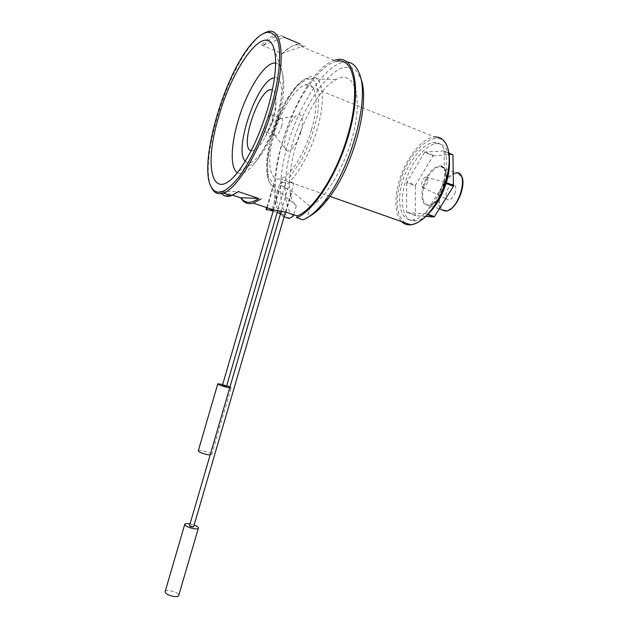 <?xml version="1.0" encoding="UTF-8"?>
<svg xmlns="http://www.w3.org/2000/svg" width="628" height="628" viewBox="0 0 628 628"><rect width="100%" height="100%" fill="white"/><g stroke="black" fill="none" stroke-linecap="round" stroke-linejoin="round"><path stroke-width="0.47" stroke-dasharray="3.14 2.35" d="M189.546 525.589L193.636 526.735M292.695 182.473L289.783 181.877L292.695 182.473M198.322 450.669C199.516 449.24 213.426 453.495 211.636 454.735L210.137 454.986M222.665 384.509L226.692 385.663M229.989 386.903L231.151 387.837L229.722 387.829M165.203 591.443C166.585 588.923 178.996 592.337 178.807 595.171M190.041 523.909L194.131 525.055M448.863 152.957L443.823 150.948L424.999 151.992L424.52 152.4L433.155 155.807L415.516 185.15L406.96 181.947L406.732 182.709L415.289 185.912L415.398 215.326L406.701 212.217L415.626 215.742L425.651 216.417M433.155 155.807L452.678 154.48M415.626 215.742L415.398 215.326M415.289 185.912L415.516 185.15M424.999 151.992L433.634 155.399M443.823 150.948L448.91 153.256M446.359 182.662L444.679 182.018L444.436 182.842L446.108 183.478M427.958 214.258L425.541 213.387L425.054 213.763L427.527 214.65M211.032 186.595C199.861 162.26 224.18 77.048 251.922 44.141C256.114 39.022 260.094 35.396 263.854 33.26M280.512 213.677L283.605 214.713C271.751 204.799 273.156 168.901 285.387 133.112C297.499 97.34 319.723 64.629 336.639 61.356L296.549 44.352L300.286 44.039M273.133 211.212L277.144 212.554M270.511 210.388L266.641 209.846M283.346 36.84C281.014 34.854 278.243 34.32 275.033 35.231C270.919 36.463 266.437 39.745 261.601 45.075L263.689 45.051L283.102 37.743L283.346 36.84M305.318 46.182L303.026 46.197L282.788 53.011L282.569 53.796L261.601 45.075M282.569 53.796C287.569 48.615 292.232 45.467 296.549 44.352M221.558 191.148L238.577 191.689C230.986 197.137 225.311 196.957 221.558 191.148L232.737 195.198M219.604 190.786L221.488 193.518M347.323 62.062L343.422 62.211C325.885 65.438 302.986 98.808 290.615 135.271C278.133 171.766 276.862 208.402 289.257 218.497M283.605 214.713L283.102 216.44L284.099 216.778M283.102 216.44L280.496 213.716M280.465 213.669C258.65 188.094 298.253 72.157 334.332 60.374M272.866 186.375L296.369 205.686C275.888 189.444 305.106 95.103 335.917 79.662C352.104 70.312 362.066 90.518 355.063 125.82C348.257 161.027 326.529 199.06 310.326 206.565L292.051 191.391L279.303 184.585L289.979 176.774L301.456 160.124C308.788 145.358 314.212 129.925 317.737 113.825L319.079 93.76L315.303 81.404L307.414 78.798L297.107 85.8L286.305 100.621C279.452 113.519 274.028 127.311 270.032 142.007L267.041 161.922L268.376 177.01L274.004 184.538L272.858 186.32L266.664 207.601M296.369 205.686L293.716 214.752M293.331 216.079C278.895 204.092 284.437 155.132 303.316 115.214C314.102 92.779 327.847 74.968 340.195 68.648C346.185 66.521 351.397 67.015 355.841 70.148L360.849 78.531L359.546 74.08M309.69 216.134L302.979 219.831M310.326 206.565L307.178 217.319M300.93 131.731C304.109 117.601 302.523 112.263 296.157 115.717C288.064 121.793 280.983 147.792 286.658 150.587C290.042 153.279 297.648 143.419 300.93 131.731M281.689 126.409C283.063 120.898 282.741 118.135 280.724 118.127L279.609 118.763C275.833 121.651 272.379 134.337 275.04 135.546L275.951 135.656C278.094 134.659 280.01 131.582 281.689 126.409M272.12 122.782C273.51 117.248 273.211 114.484 271.233 114.492C266.955 115.309 261.939 133.733 266.437 132.108C268.549 131.087 270.44 127.979 272.12 122.782M251.114 150.767C255.054 151.615 259.851 146.905 265.511 136.653L272.748 118.527C274.931 110.866 275.951 104.287 275.818 98.808C275.614 93.91 274.483 90.989 272.419 90.047M311.512 129.58C304.447 154.378 289.673 176.955 280.182 178.839C269.373 181.618 266.696 161.184 273.502 136.48C280.135 111.815 295.097 87.135 305.812 84.733C316.269 81.671 319.511 102.929 311.512 129.58M427.37 182.222C426.247 185.409 424.803 187.136 423.029 187.411C419.63 187.584 422.385 177.473 425.847 177.049C427.668 177.072 428.178 178.799 427.37 182.222M455.237 192.231C453.518 197.027 451.257 199.602 448.463 199.955C443.109 200.089 447.238 184.922 452.71 184.349C455.598 184.428 456.438 187.058 455.237 192.231M406.928 212.625L425.054 213.763M425.541 213.387L444.436 182.842M444.679 182.018L444.09 151.332M424.52 152.4L406.96 181.947M406.732 182.709L406.701 212.217M426.616 215.451C422.699 218.717 419.009 220.546 415.54 220.923C403.78 222.163 399.078 204.532 404.722 184.145C410.178 163.767 424.944 144.448 436.586 143.655C444.145 143.49 448.423 149.307 449.405 161.098M443.588 181.351C437.724 201.596 423.186 219.282 412.761 219.933C401.041 221.197 396.386 203.566 402.038 183.141C407.501 162.731 422.236 143.365 433.83 142.548C445.205 141.135 450.339 159.638 443.588 181.351M405.146 222.83C396.456 216.001 394.91 202.161 400.491 181.319C409.746 146.371 442.536 122.837 448.423 150.767M420.729 220.585C416.325 223.466 412.313 224.636 408.71 224.086M305.812 84.733L434.725 136.983C422.024 137.579 405.625 158.633 399.22 181.021C394.054 199.759 394.808 213.269 401.473 221.535M263.689 45.051C271.477 37.021 277.945 34.579 283.102 37.743M303.026 46.197C297.578 42.924 290.835 45.192 282.788 53.011M222.461 385.207L226.488 386.369M284.515 182.442L281.682 181.853L284.515 182.442M423.178 185.605C420.807 194.594 421.726 202.263 425.596 205.097C428.626 205.984 432.064 204.822 435.903 201.612C439.631 197.31 442.622 192.035 444.867 185.794C447.332 176.397 446.194 168.594 442.096 166.075C438.948 165.454 435.502 166.812 431.75 170.157C428.155 174.466 425.297 179.616 423.178 185.605M282.914 186.799C295.843 180.629 313.796 148.294 320.005 118.237C326.387 88.085 319.11 70.43 306.017 78.492C280.952 91.806 255.737 175.259 273.039 186.649M275.653 63.106C277.835 63.428 279.578 64.935 280.873 67.643C284.649 77.024 283.503 92.795 277.427 114.955C271.398 134.879 263.917 150.814 254.968 162.77C247.613 171.994 241.741 175.291 237.368 172.653M245.312 161.168C251.53 169.615 269.286 146.693 277.403 117.742C284.209 94.844 282.522 76.271 274.514 77.825M267.238 207.797L274.004 184.538M279.303 184.585L271.83 210.262M440.66 191.933C443.839 183.054 448.266 177.096 453.942 174.058C457.325 173.336 459.939 174.513 461.784 177.575C462.907 181.641 462.781 186.563 461.399 192.356C458.464 201.031 453.008 208.143 447.709 210.341C444.365 210.827 441.853 209.501 440.15 206.337C439.153 202.294 439.317 197.49 440.66 191.933M424.049 185.809C427.958 174.513 433.234 168.084 439.89 166.514C453.895 164.442 442.811 205.152 429.34 205.246C422.864 204.453 421.098 197.969 424.049 185.809M439.294 208.896L429.34 205.246C436.719 204.029 444.765 189.986 445.707 181.979C447.026 171.766 445.087 166.616 439.89 166.514L455.795 172.724C449.02 174.199 443.682 180.534 439.788 191.728C437.535 199.932 437.952 205.866 441.044 209.54M278.573 191.03L272.999 210.168M285.991 212.162L292.051 191.391M285.489 211.997L293.935 183.062M281.305 210.945L289.783 181.877M211.636 454.735L231.151 387.837M184.687 524.561L184.813 524.121M267.096 31.863L275.033 35.231M337.26 59.589L343.422 62.211M335.917 79.662L306.017 78.492C278.808 92.34 254.874 174.199 272.929 186.445M238.836 170.777L254.968 162.77C265.566 150.445 273.494 135.012 278.769 116.478C284.719 96.32 285.426 80.046 280.873 67.643L274.224 49.259M275.04 135.546L286.658 150.587M279.609 118.763L296.157 115.717M266.437 132.108L275.951 135.656M271.233 114.492L280.724 118.127M265.511 136.653L273.486 119.877C275.511 113.001 276.289 105.975 275.818 98.808M423.029 187.411L448.463 199.955M425.847 177.049L452.71 184.349M412.761 219.933L415.54 220.923M433.83 142.548L436.586 143.655M280.182 178.839L329.983 196.368M459.374 173.768L455.795 172.724M250.831 44.635L251.922 44.141M448.416 150.712L448.196 149.715M277.772 210.411L285.748 183.023M273.439 210.16L281.682 181.853"/><path stroke-width="0.94" d="M193.636 526.735L192.184 526.955C190.417 526.554 189.538 526.099 189.546 525.589L281.305 210.945M210.137 454.986L207.075 454.578C201.337 453.165 198.417 451.862 198.322 450.669L217.728 383.991M229.722 387.829L226.708 387.24C220.97 385.725 217.994 384.579 217.775 383.802L222.665 384.509M226.692 385.663L229.989 386.903M178.807 595.171L178.642 595.736C177.967 596.522 176.366 596.765 173.823 596.474C167.904 595.25 165.031 593.57 165.203 591.443L184.687 524.561M194.131 525.055C197.373 526.335 198.77 527.442 198.322 528.36C197.702 528.949 196.132 529.051 193.612 528.666C187.709 527.332 184.773 525.817 184.813 524.121C185.519 523.485 187.262 523.422 190.041 523.909M448.863 152.957L452.945 154.865L453.44 186.281L434.466 216.605L433.972 216.982L427.527 214.65M425.651 216.417L433.972 216.982M448.91 153.256L452.945 154.865M453.691 185.464L446.359 182.662M446.108 183.478L453.44 186.281M434.466 216.605L427.958 214.258M263.854 33.26L267.096 31.863C282.522 25.826 286.509 60.9 272.748 107.302C260.526 150.335 237.094 189.185 223.207 193.039C218.56 194.594 214.957 193.338 212.397 189.271L211.032 186.595M336.639 61.356C354.38 56.771 360.951 91.704 347.496 136.229C336.341 175 313.246 210.137 297.17 215.914L285.991 212.162L274.31 210.168L266.641 209.846L267.238 207.797M272.999 210.168L273.133 211.212M277.144 212.554L280.512 213.677M272.733 211.079L270.511 210.388M283.346 36.84L300.286 44.039M258.799 198.534L240.932 197.655C244.967 203.511 250.925 203.802 258.799 198.534L238.577 191.689M260.958 198.927L253.312 203.127C247.911 204.634 243.766 202.907 240.869 197.946L232.737 195.198M221.488 193.518C224.023 196.321 227.297 197.066 231.316 195.763L238.648 191.375M360.849 78.531C370.732 102.325 352.763 168.32 328.051 198.974L325.116 200.513C317.203 210.733 309.824 217.17 302.979 219.831L296.651 217.704L297.17 215.914M325.116 200.513C350.958 168.398 369.9 98.863 359.546 74.08C356.845 66.678 352.771 62.674 347.323 62.062M284.099 216.778L289.257 218.497L293.331 216.079L293.716 214.752M334.332 60.374L337.26 59.589C354.114 55.908 361.296 86.326 350.393 128.693C339.67 171.004 314.314 211.322 296.651 217.704M328.051 198.974C321.622 207.279 315.507 213.002 309.69 216.134M271.233 106.972C279.656 77.896 281.831 51.386 277.278 39.603C271.846 28.456 263.022 30.136 250.831 44.635C222.226 78.5 197.812 168.131 211.801 187.96C217.367 196.085 226.308 192.529 238.632 177.3C250.399 161.875 263.226 134.596 271.233 106.972M268.054 107.616C260.039 134.117 250.305 155.171 238.836 170.777C212.782 205.599 203.017 168.304 218.442 117.577C231.41 69.771 263.108 23.966 272.913 45.632C277.725 57.486 276.108 78.147 268.054 107.616M272.419 90.047C260.518 84.089 238.373 147.925 251.114 150.767M449.405 161.098C449.703 167.574 448.714 174.686 446.43 182.434C441.837 196.807 435.235 207.813 426.616 215.451M448.416 150.712L448.423 150.767C452.246 165.549 444.93 192.419 432.668 208.629C428.783 213.873 424.803 217.861 420.729 220.585M408.71 224.086L405.146 222.83M401.473 221.535C403.977 224.094 407.093 225.193 410.806 224.824C417.644 223.921 424.732 218.638 432.056 208.967C437.944 200.866 442.505 191.556 445.731 181.021C449.271 168.799 450.088 158.366 448.196 149.715C445.896 140.907 441.405 136.661 434.725 136.983M226.488 386.369L222.461 385.207L273.439 210.16M237.368 172.653C230.225 168.273 230.688 146.104 237.753 121.95C246.278 91.374 264.953 61.12 275.653 63.106M274.514 77.825C257.896 78.649 233.098 150.477 245.312 161.168M441.044 209.54L445.346 211.11C459.092 211.165 470.082 170.824 455.795 172.724M193.597 526.868L285.489 211.997M178.642 595.736L198.322 528.36M223.207 193.039L231.316 195.763M253.312 203.127L274.31 210.168M274.224 49.259L272.913 45.632M439.294 208.896L445.346 211.11C457.129 211.597 469.155 179.325 459.374 173.768M329.983 196.368L410.806 224.824M266.115 209.493L266.664 207.601M211.801 187.96L212.397 189.271M432.668 208.629L432.056 208.967M226.472 386.416L277.772 210.411"/></g></svg>

